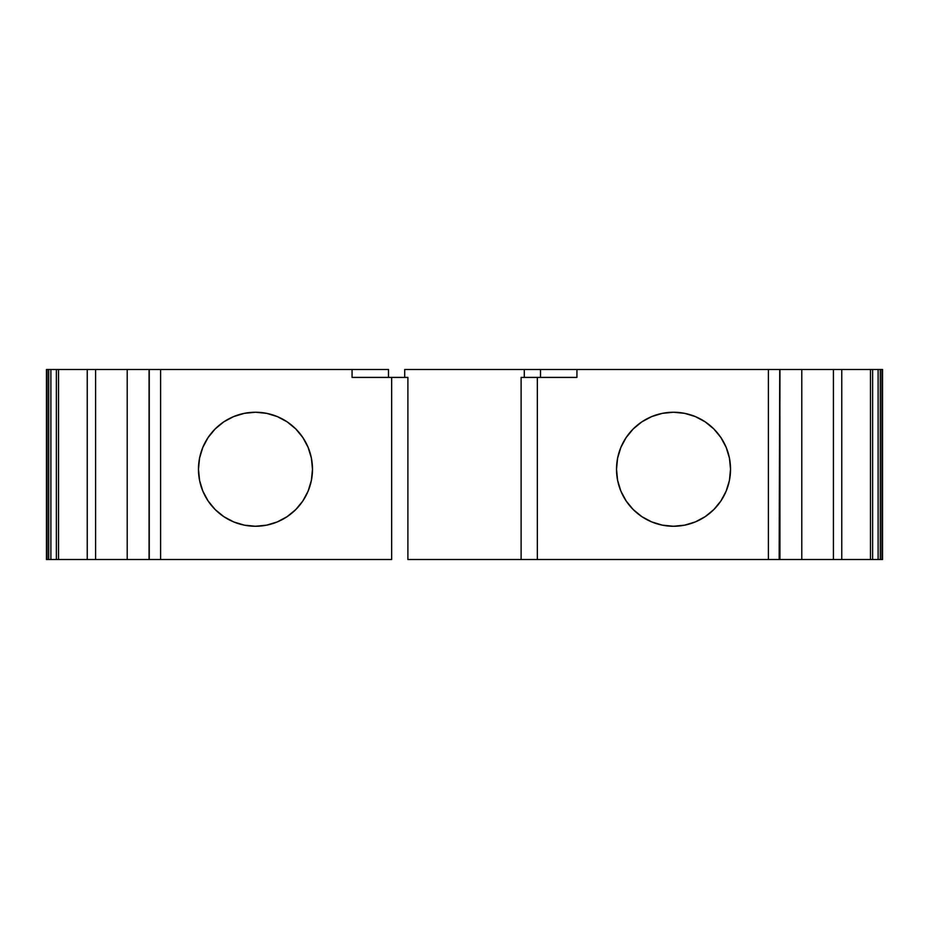 <?xml version="1.0" encoding="UTF-8"?>
<svg xmlns="http://www.w3.org/2000/svg" width="929" height="929" viewBox="0 0 929 929"><rect width="100%" height="100%" fill="white"/><g stroke="black" fill="none" stroke-linecap="round" stroke-linejoin="round"><path stroke-width="1.39" d="M626.123 437.594A57.006 57.006 0 0 0 620.862 447.418L617.611 458.125L616.519 469.25L617.611 480.374L620.862 491.069A57.006 57.006 0 0 0 673.525 526.255A57.006 57.006 0 0 1 616.519 469.25A57.006 57.006 0 0 1 673.525 412.244A57.006 57.006 0 0 0 626.134 437.571L620.862 447.43A57.006 57.006 0 0 0 620.851 491.046M295.77 428.919A57.006 57.006 0 0 0 255.475 412.244L244.35 413.335A57.006 57.006 0 0 0 202.824 447.406L199.561 458.125L198.469 469.25L199.561 480.374L202.812 491.069A57.006 57.006 0 0 0 255.475 526.255A57.006 57.006 0 0 1 198.469 469.25A57.006 57.006 0 0 1 255.475 412.244A57.006 57.006 0 0 0 244.373 413.335M202.801 447.464A57.006 57.006 0 0 0 198.469 469.226M199.561 458.125L198.469 469.25A57.006 57.006 0 0 0 202.801 491.035M149.058 559.513L149.058 369.487L127.215 369.487L127.215 559.513L149.267 559.513L149.267 369.487L95.606 369.487L95.606 559.513L87.233 559.513L87.233 369.487L95.606 369.487L95.606 559.513L127.215 559.513L127.215 369.487L95.606 369.487L95.606 559.513L149.058 559.513L149.058 369.487L127.215 369.487L127.215 559.513L149.267 559.513L149.267 369.487L160.612 369.487L160.612 559.513L149.267 559.513L149.267 369.487L160.612 369.487L160.612 559.513L149.058 559.513L149.058 369.487M48.714 369.487L48.714 559.513L50.886 559.513L50.886 369.487L48.714 369.487L48.714 559.513L47.089 559.513L47.089 369.487L48.714 369.487L48.714 559.513L47.089 559.513L47.089 369.487L46.45 369.487L46.45 559.513L47.089 559.513L46.45 559.513L47.089 559.513L47.089 369.487L56.367 369.487L56.367 559.513L50.886 559.513L50.886 369.487L56.367 369.487L56.367 559.513L48.714 559.513L50.886 559.513L50.886 369.487L46.45 369.487L46.45 559.513L46.45 369.487L47.089 369.487M878.114 369.487L878.114 559.513L880.286 559.513L880.286 369.487L878.114 369.487L878.114 559.513L872.633 559.513L872.633 369.487L878.114 369.487L878.114 559.513L870.473 559.513L870.473 369.487L881.911 369.487L881.911 559.513L880.286 559.513L880.286 369.487L881.911 369.487L881.911 559.513L882.55 559.513L882.55 369.487L881.911 369.487L881.911 559.513L878.114 559.513L880.286 559.513L880.286 369.487L841.767 369.487L841.767 559.513L833.406 559.513L833.406 369.487L841.767 369.487L841.767 559.513L833.406 559.513L833.406 369.487L841.767 369.487L841.767 559.513L833.406 559.513L833.406 369.487L779.733 369.487L779.942 559.513L768.388 559.513L768.388 369.487L779.942 369.487L779.733 559.513L768.388 559.513L768.388 369.487L779.733 369.487L779.152 559.513M388.496 377.406L388.496 369.487L388.496 377.406L352.068 377.406L352.068 369.487L388.496 369.487L388.496 377.406L388.496 369.487L388.496 377.406L388.496 369.487L352.068 369.487L352.068 377.406L391.655 377.406L391.655 559.513L391.655 377.406L407.889 377.406L407.889 559.513L407.889 377.406L391.655 377.406L391.655 559.513L391.655 377.406L407.889 377.406L407.889 559.513L521.111 559.513L521.111 377.406L537.345 377.406L537.345 559.513L521.111 559.513L521.111 377.406L576.932 377.406L576.932 369.487L540.504 369.487L540.504 377.406L576.932 377.406L537.345 377.406L537.345 559.513L407.889 559.513L521.111 559.513L521.111 377.406L537.345 377.406L537.345 559.513L521.111 559.513M198.469 469.25L199.561 480.374L202.812 491.069L208.073 500.917L215.168 509.556L223.808 516.652L233.655 521.912L244.35 525.164L255.475 526.255L266.6 525.164L277.295 521.912L287.142 516.652L295.782 509.556L302.877 500.917L308.138 491.069L311.389 480.374L312.481 469.25L311.389 458.125L308.138 447.43L302.877 437.582L295.782 428.943L287.142 421.847L277.295 416.587L266.6 413.335L255.475 412.244A57.006 57.006 0 0 1 312.481 469.25A57.006 57.006 0 0 1 255.475 526.255A57.006 57.006 0 0 0 266.588 525.164M713.809 428.919A57.006 57.006 0 0 0 673.525 412.244A57.006 57.006 0 0 1 730.531 469.25A57.006 57.006 0 0 1 673.525 526.255L684.65 525.164L695.345 521.912L705.192 516.652L713.832 509.556L720.927 500.917L726.188 491.069L729.439 480.374A57.006 57.006 0 0 0 730.531 469.273L729.439 458.125A57.006 57.006 0 0 0 713.855 428.966M729.439 458.125L726.188 447.43L720.927 437.582L713.832 428.943L705.192 421.847L695.345 416.587L684.65 413.335L673.525 412.244L662.4 413.335L651.705 416.587L641.858 421.847L633.218 428.943L626.123 437.582L620.862 447.43M878.114 559.513L870.473 559.513L870.473 369.487L801.785 369.487L801.785 559.513L768.388 559.513L768.388 369.487L524.281 369.487L524.281 377.406L524.281 369.487L404.719 369.487L404.719 377.406M540.504 369.487L540.504 377.406L540.504 369.487L404.719 369.487L524.281 369.487L524.281 377.406L524.281 369.487L524.281 377.406L524.281 369.487L576.932 369.487L576.932 377.406L576.932 369.487L779.733 369.487M266.611 525.164A57.006 57.006 0 0 0 295.77 509.58L287.142 516.652L277.295 521.912M295.805 509.545A57.006 57.006 0 0 0 295.805 428.954M50.886 369.487L58.527 369.487L58.527 559.513L87.233 559.513L87.233 369.487L58.527 369.487L58.527 559.513L95.606 559.513L87.233 559.513L87.233 369.487L56.367 369.487L58.527 369.487L58.527 559.513L50.886 559.513M882.55 380.576L882.55 548.424L882.55 380.576M872.633 559.513L872.633 369.487L872.633 559.513L841.767 559.513L870.473 559.513L870.473 369.487L872.633 369.487M617.611 480.374L620.862 491.069L626.123 500.917L633.218 509.556L641.858 516.652L651.705 521.912L662.4 525.164L673.525 526.255A57.006 57.006 0 0 0 684.627 525.164M684.661 525.164A57.006 57.006 0 0 0 713.809 509.58L705.192 516.652M713.855 509.533A57.006 57.006 0 0 0 729.428 480.409M730.531 469.226A57.006 57.006 0 0 0 729.439 458.16M881.911 369.487L882.55 369.487L882.55 559.513L882.55 369.487L882.55 559.513L882.55 369.487L880.286 369.487M779.884 369.487L779.942 559.513L833.406 559.513L801.785 559.513L801.785 369.487L779.942 369.487L801.785 369.487L801.785 559.513L833.406 559.513M388.496 369.487L160.612 369.487L160.612 559.513L149.267 559.513M87.233 369.487L58.527 369.487M352.068 377.406L391.655 377.406L391.655 559.513L160.612 559.513L391.655 559.513L391.655 377.406L352.068 377.406L352.068 369.487L149.267 369.487M244.35 413.335L233.655 416.587L223.808 421.847L215.168 428.943L208.073 437.582L202.812 447.43M233.655 521.912L244.35 525.164M302.877 500.917L308.138 491.069M768.388 559.513L537.345 559.513M729.439 480.374L730.531 469.25M705.192 421.847L695.345 416.587M881.911 559.513L880.286 559.513M779.884 559.513L801.785 559.513M87.233 559.513L56.367 559.513L56.367 369.487M673.525 526.255A57.006 57.006 0 0 1 616.519 469.25A57.006 57.006 0 0 1 673.525 412.244A57.006 57.006 0 0 1 730.531 469.25A57.006 57.006 0 0 1 673.525 526.255M255.475 526.255A57.006 57.006 0 0 1 198.469 469.25A57.006 57.006 0 0 1 255.475 412.244A57.006 57.006 0 0 1 312.481 469.25A57.006 57.006 0 0 1 255.475 526.255M48.714 559.513L47.089 559.513M58.527 559.513L56.367 559.513M352.068 369.487L160.612 369.487M127.215 369.487L95.606 369.487M870.473 369.487L841.767 369.487M833.406 369.487L801.785 369.487M768.388 369.487L576.932 369.487M537.345 377.406L576.932 377.406M391.655 559.513L160.612 559.513M95.606 559.513L127.215 559.513M882.55 369.487L882.55 559.513M870.473 559.513L841.767 559.513"/></g></svg>
